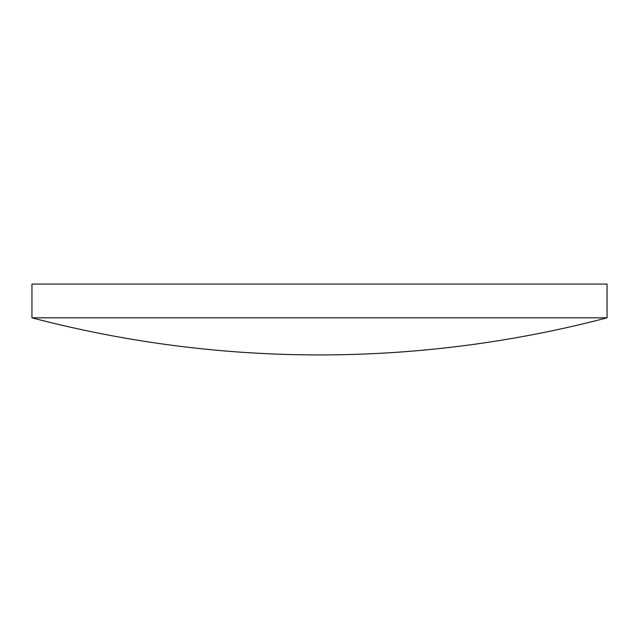 <?xml version="1.0" encoding="UTF-8"?>
<svg xmlns="http://www.w3.org/2000/svg" width="639" height="639" viewBox="0 0 639 639"><rect width="100%" height="100%" fill="white"/><g stroke="black" fill="none" stroke-linecap="round" stroke-linejoin="round"><path stroke-width="0.96" d="M607.05 317.823L607.05 284.075L31.95 284.075L31.95 317.823A1132.995 1132.995 0 0 0 607.05 317.823L31.95 317.823"/></g></svg>

